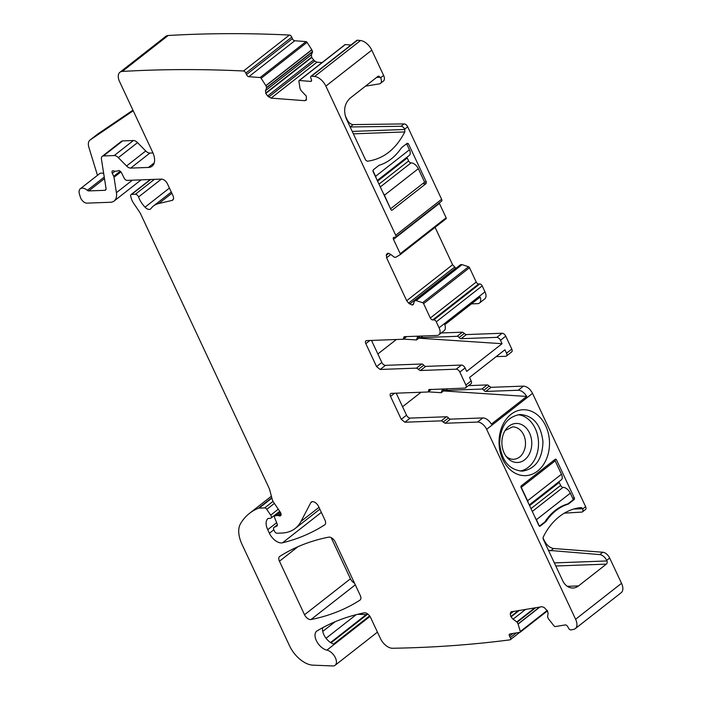 <?xml version="1.0" encoding="UTF-8"?>
<svg xmlns="http://www.w3.org/2000/svg" width="701" height="701" viewBox="0 0 701 701"><rect width="100%" height="100%" fill="white"/><g stroke="black" fill="none" stroke-linecap="round" stroke-linejoin="round"><path stroke-width="1.05" d="M505.123 430.519L512.431 426.927A16.193 12.39 87.9 0 1 512.51 426.927A16.193 12.39 87.9 0 1 525.505 443.689A16.193 12.39 -92.1 0 1 525.049 447.755C523.235 454.791 519.476 458.647 513.78 459.295A16.193 12.39 -92.1 0 1 513.71 459.304A16.193 12.39 -92.1 0 1 507.761 457.578L506.078 456.272M517.645 462.494A19.54 14.949 87.9 0 0 531.761 442.305A19.54 14.949 87.9 0 0 516.015 423.457A19.54 14.949 87.9 0 0 506.061 429.143A19.54 14.949 87.9 0 0 507.121 457.569A19.54 14.949 87.9 0 0 517.645 462.494M518.021 414.72A28.347 21.678 -92.1 0 1 538.499 442.173A28.347 21.678 -92.1 0 1 520.107 471.072M522.482 471.133C535.564 468.855 542.39 459.085 542.96 441.832C540.953 424.692 533.338 415.579 520.116 414.493C507.033 416.771 500.207 426.532 499.638 443.786C501.644 460.925 509.259 470.038 522.482 471.133L522.35 471.133M522.902 409.752A32.973 25.218 87.9 0 0 499.077 443.838A32.973 25.218 87.9 0 0 525.654 475.646A32.973 25.218 87.9 0 0 549.47 441.56A32.973 25.218 87.9 0 0 522.902 409.752M548.462 550.338L599.802 554.596A6.94 3.908 -128.1 0 1 606.672 560.388L606.935 560.958A2.313 1.77 -92.1 0 1 606.356 564.121L578.509 585.922A15.036 11.505 -92.1 0 1 573.006 588.016A15.036 11.505 -92.1 0 1 562.666 580.647L543.319 539.349A2.313 1.77 -92.1 0 1 543.328 536.896A65.947 50.446 -92.1 0 1 580.77 507.585A2.313 1.77 -92.1 0 1 580.866 507.577A2.313 1.77 -92.1 0 1 582.461 508.716L582.601 509.022A3.47 1.954 51.9 0 1 582.513 511.835A3.47 1.954 51.9 0 1 581.804 512.089L564.358 513.15M582.513 511.835L585.519 509.478A3.47 1.954 -128.1 0 0 585.615 506.665L532.55 393.375C530.096 388.853 527.064 386.435 523.463 386.12L518.197 390.247A8.675 4.889 -128.1 0 1 526.731 396.451L491.348 424.14A8.675 4.889 -128.1 0 0 482.823 417.936L477.547 422.063A8.675 4.889 -128.1 0 1 486.634 429.319L532.55 393.375M510.968 611.903L541.829 606.707L544.107 607.434L547.49 610.939L548.086 613.506L547.551 616.906L548.55 618.965L554.123 626.002A1.157 0.648 51.9 0 0 555.157 626.58L565.269 624.933A2.313 1.306 51.9 0 1 567.731 626.676L568.529 628.166A2.313 1.306 51.9 0 0 570.982 629.91A2296.634 1293.836 51.9 0 0 573.62 629.393A11.566 6.519 51.9 0 0 575.284 628.639A11.566 6.519 51.9 0 0 575.609 619.255L486.634 429.319M575.609 619.255L621.524 583.311L609.677 558.031A6.94 3.908 -128.1 0 0 602.816 552.239L599.802 554.596M568.371 504.08A56.115 42.919 -92.1 0 0 545.921 521.658L540.208 526.127A1.157 0.885 -92.1 0 1 538.99 525.724L521.045 487.397A1.157 0.885 -92.1 0 1 521.325 485.819L555.201 459.304A1.157 0.885 -92.1 0 1 556.419 459.707L574.373 498.025A1.157 0.885 -92.1 0 1 574.084 499.611L568.371 504.08L566.995 504.133M322.074 62.582L316.983 62.196L271.068 98.131L304.795 100.69L306.319 99.814L306.363 96.177L300.931 90.42L299.993 88.352L298.898 81.15A1.157 0.648 51.9 0 1 299.047 80.606A1.157 0.648 51.9 0 1 299.362 80.519L310.648 81.377L311.586 80.641M344.813 44.943A1.157 0.648 51.9 0 1 344.962 44.662A1.157 0.648 51.9 0 1 345.278 44.584L350.947 45.004M310.648 81.377A2.313 1.306 51.9 0 0 311.279 81.211A2.313 1.306 51.9 0 0 311.419 79.502L310.815 78.013A2.313 1.306 51.9 0 1 310.955 76.313L356.87 40.369A2.313 1.306 51.9 0 1 357.501 40.202A2296.607 1293.827 51.9 0 1 360.524 40.518A11.566 6.519 51.9 0 1 371.775 50.165L383.613 75.436A6.94 3.908 51.9 0 1 383.429 81.071L380.415 83.428A6.94 3.908 51.9 0 1 379.311 83.901L365.475 86.153M353.164 124.603L350.149 126.96A5.783 3.26 51.9 0 1 350.141 126.96L401.077 126.268L404.083 123.911L353.164 124.603A5.783 3.26 51.9 0 1 347.17 119.757L345.146 115.428M404.083 123.911A3.47 1.954 51.9 0 1 407.684 126.811L441.63 199.294A2.313 1.306 51.9 0 1 441.569 201.169L395.653 237.113A2.313 1.306 51.9 0 1 395.162 237.28L394.041 237.315A2.313 1.306 51.9 0 0 393.55 237.49A2.313 1.306 51.9 0 0 393.489 239.365L400.21 253.718A1.157 0.648 51.9 0 1 400.175 254.656A1.157 0.648 51.9 0 1 400.14 254.691L395.846 257.223L394.47 257.302L390.404 254.191L387.828 253.245L386.461 254.332L386.584 257.793L406.685 300.694L408.595 303.13L412.074 305.005L413.196 304.69L414.554 300.755L416.026 300.554L422.633 302.709A1.157 0.648 51.9 0 1 423.597 303.638L430.318 317.991L476.233 282.056L469.512 267.694A1.157 0.648 51.9 0 0 468.548 266.766L462.064 264.627L416.149 300.571M393.489 239.365L439.404 203.421A2.313 1.306 51.9 0 1 439.238 202.992M439.404 203.421L446.125 217.783A1.157 0.648 51.9 0 1 446.09 218.721A1.157 0.648 51.9 0 1 446.055 218.747L400.218 254.629M455.93 268.308L452.601 264.75L435.076 227.343M414.554 300.755L460.662 264.654L462.064 264.627M428.81 389.59L465.052 388.091C466.323 387.863 466.603 386.838 465.885 385.024L459.821 372.091A3.47 1.954 51.9 0 0 456.193 369.182L420.442 370.514L425.717 366.386A2.313 1.306 51.9 0 1 423.755 365.195A2.313 1.306 -128.1 0 0 421.783 364.003L385.454 365.344A3.47 1.954 -128.1 0 1 381.817 362.443L376.551 366.57L365.826 343.674A3.47 1.954 51.9 0 1 365.922 340.861A3.47 1.954 51.9 0 1 366.658 340.607L402.996 339.258L403.794 337.961A2.313 1.306 51.9 0 1 404.1 336.839A2.313 1.306 51.9 0 1 404.591 336.673L436.986 335.464A8.675 4.889 51.9 0 0 438.844 334.833A8.675 4.889 51.9 0 0 439.08 327.796L436.276 321.82A2.313 1.306 51.9 0 0 433.858 319.893L479.773 283.949L478.652 283.993A2.313 1.306 51.9 0 1 476.233 282.056M479.773 283.949A2.313 1.306 51.9 0 1 482.192 285.885L484.996 291.853A8.675 4.889 51.9 0 1 484.759 298.898L479.484 303.016A8.675 4.889 51.9 0 1 477.635 303.656L471.414 303.884M441.227 332.966L462.432 332.186L457.166 336.305L420.828 337.654A3.47 1.954 -128.1 0 1 418.138 336.165M464.395 333.378L459.129 337.496A2.313 1.306 51.9 0 0 461.092 338.697L466.358 334.57A2.313 1.306 51.9 0 1 464.395 333.378L462.432 332.186M466.358 334.57L502.109 333.247A3.47 1.954 51.9 0 1 505.736 336.147L511.8 349.089L506.534 353.208L504.922 349.781L469.547 377.471L471.151 380.906L465.885 385.024M510.968 352.156C512.238 351.92 512.519 350.894 511.8 349.089M468.627 385.62L487.142 384.937A2.313 1.306 51.9 0 1 489.105 386.128L491.068 387.32L523.463 386.12M543.065 537.93L544.397 540.778C546.789 545.282 549.847 547.858 553.545 548.506L602.816 552.239M621.524 583.311A11.566 6.519 51.9 0 1 621.209 592.695L575.284 628.639M331.03 642.843L367.526 614.278A5.783 3.26 51.9 0 1 366.246 614.584L357.668 614.304M534.81 607.846L516.847 621.91L518.109 624.092L520.291 631.513A1.157 0.648 51.9 0 1 520.168 632.232A1.157 0.648 51.9 0 1 519.984 632.311L509.872 633.958A2.313 1.306 51.9 0 0 509.504 634.107A2.313 1.306 51.9 0 0 509.531 636.158L510.319 637.647A2.313 1.306 51.9 0 1 510.346 639.698A2.313 1.306 51.9 0 1 509.977 639.855A2296.599 1293.818 51.9 0 1 392.586 648.259A2301.795 1296.745 51.9 0 1 392.464 648.259A11.566 6.519 51.9 0 1 380.468 638.576L370.654 617.625A5.783 3.26 51.9 0 0 364.196 612.832A421.135 237.253 51.9 0 0 317.01 630.961A11.566 6.519 51.9 0 0 316.65 631.207A11.566 6.519 51.9 0 0 316.817 641.546A11.566 6.519 51.9 0 0 326.903 650.134A9.253 5.214 51.9 0 1 334.982 657.003A9.253 5.214 51.9 0 1 335.113 665.275A9.253 5.214 51.9 0 1 332.782 665.95L312.856 665.153A23.142 13.039 51.9 0 1 289.531 645.796L242.073 544.502A28.925 16.298 51.9 0 1 240.487 523.787A109.908 61.916 51.9 0 1 249.521 513.334A109.908 61.916 51.9 0 1 258.345 508.286A5.783 3.26 51.9 0 1 259.116 508.129L264.645 507.918A2.313 1.306 51.9 0 1 266.783 509.347L270.691 515.147A2.892 1.63 51.9 0 1 270.972 518.135A2.892 1.63 51.9 0 1 270.358 518.346L268.492 518.416A2.892 1.63 51.9 0 0 267.878 518.626A2.892 1.63 51.9 0 0 267.817 518.67A13.88 7.825 51.9 0 0 267.721 529.693L269.394 533.259A11.566 6.519 51.9 0 0 282.494 542.802A404.933 228.123 51.9 0 0 324.668 524.865A5.783 3.26 51.9 0 0 324.8 524.769A5.783 3.26 51.9 0 0 324.957 520.072L318.596 506.481A5.783 3.26 51.9 0 0 311.305 502.065A5.783 3.26 51.9 0 0 310.78 502.696L300.983 521.421A63.633 35.847 51.9 0 1 295.235 528.431A63.633 35.847 51.9 0 1 281.653 533.058L276.956 533.233A2.313 1.306 51.9 0 1 274.529 531.297L273.846 529.833A2.892 1.63 51.9 0 1 273.925 527.485A2.892 1.63 51.9 0 1 274.1 527.38L276.764 526.118A2.892 1.63 51.9 0 0 276.939 526.004A2.892 1.63 51.9 0 0 277.114 523.875L274.731 517.96A2.892 1.63 51.9 0 1 274.906 515.831A2.892 1.63 51.9 0 1 275.519 515.621L277.552 515.542A5.783 3.26 51.9 0 1 278.998 515.805A3.47 1.954 51.9 0 0 280.602 515.708A3.47 1.954 51.9 0 0 280.26 512.124L273.443 502.021A5.783 3.26 51.9 0 1 272.242 499.445L269.596 489.491A5.783 3.26 51.9 0 0 269.114 488.203L140.831 214.331A11.566 6.519 51.9 0 0 139.368 211.763L133.602 203.22A11.566 6.519 51.9 0 1 131.192 198.068L130.728 196.298A2.892 1.63 51.9 0 1 131.043 194.598A2.892 1.63 51.9 0 1 131.657 194.387L135.389 194.256A2.892 1.63 51.9 0 1 138.544 196.972A18.515 10.427 51.9 0 0 145.037 207.181A5.783 3.26 51.9 0 0 150.549 209.012A5.783 3.26 51.9 0 0 150.908 208.635A40.492 22.809 51.9 0 1 153.431 206.024A40.492 22.809 51.9 0 1 158.812 203.5L171.947 200.451A5.783 3.26 51.9 0 0 172.709 200.092A5.783 3.26 51.9 0 0 172.867 195.395L167.504 183.951A5.783 3.26 51.9 0 0 161.449 179.106L127.118 180.385A2.892 1.63 51.9 0 1 124.138 178.063L121.562 172.893A2.892 1.63 51.9 0 0 117.987 170.764A5.783 3.26 51.9 0 1 116.813 171.149L115.236 171.202A5.783 3.26 51.9 0 1 113.746 170.921A2.892 1.63 51.9 0 0 112.388 170.991A2.892 1.63 51.9 0 0 112.309 173.34L113.702 176.319A2.892 1.63 51.9 0 1 114.009 177.283L116.419 192.67A17.359 9.779 51.9 0 1 114.123 201.003A17.359 9.779 51.9 0 1 110.416 202.265L86.871 203.141A5.783 3.26 51.9 0 1 80.413 197.261L79.476 194.238A8.675 4.889 51.9 0 1 80.326 188.753A8.675 4.889 51.9 0 1 87.353 190.33A2.313 1.306 51.9 0 0 88.729 190.917L104.817 190.321A3.47 1.954 51.9 0 0 105.562 190.067A3.47 1.954 51.9 0 0 106.026 188.403L101.435 159.145A5.783 3.26 51.9 0 1 102.206 156.367A5.783 3.26 51.9 0 1 103.441 155.946L114.202 155.543A5.783 3.26 51.9 0 1 118.338 157.655L126.548 165.988A5.783 3.26 51.9 0 0 130.684 168.1L148.41 167.443A17.359 9.779 51.9 0 0 152.117 166.181A17.359 9.779 51.9 0 0 152.59 152.099L119.591 81.658A11.566 6.519 51.9 0 1 119.906 72.273L165.822 36.329A11.566 6.519 51.9 0 1 168.179 35.497A2296.599 1293.818 51.9 0 1 289.417 35.05A2.313 1.306 51.9 0 1 291.782 37.153L292.387 38.651A2.313 1.306 51.9 0 0 294.744 40.754L306.03 41.604A1.157 0.648 51.9 0 1 307.056 42.349L311.866 49.832L265.951 85.776L266.66 87.827L265.477 90.701L265.81 93.443L267.598 95.967L271.068 98.131M316.983 62.196L314.635 61.031L311.726 57.508L311.402 54.757L312.576 51.883L311.866 49.832M354.504 583.136A5.783 3.26 51.9 0 1 350.447 578.807L331.144 537.597M516.847 621.91L513.053 619.211L510.845 616.538L510.249 613.971L511.607 611.631M396.214 393.182L406.527 415.194L401.261 419.321L404.889 422.221L441.227 420.872A2.313 1.306 51.9 0 1 443.19 422.072L445.153 423.264L477.547 422.063M401.261 419.321L390.536 396.424A3.47 1.954 51.9 0 1 390.632 393.611A3.47 1.954 51.9 0 1 391.368 393.357L427.706 392.008A2.313 1.306 51.9 0 0 428.197 391.841L441.262 392.709L443.514 390.939L442.576 388.932M429.301 389.423L428.504 390.711A2.313 1.306 51.9 0 1 428.197 391.841L431.395 389.344M465.052 388.091L471.063 383.719A3.47 1.954 -128.1 0 0 471.151 380.906M420.442 370.514A2.313 1.306 51.9 0 1 418.479 369.313L416.517 368.121L380.179 369.471L376.551 366.57M402.996 339.258L403.496 339.091M433.858 319.893L432.736 319.928A2.313 1.306 51.9 0 1 430.318 317.991M310.955 76.313A2.313 1.306 51.9 0 1 311.586 76.146A2296.634 1293.836 51.9 0 1 314.609 76.462A11.566 6.519 51.9 0 1 325.86 86.1L395.714 235.229A2.313 1.306 51.9 0 1 395.653 237.113M305.899 100.392L306.319 99.814M119.906 72.273A11.566 6.519 51.9 0 1 122.263 71.432A2296.599 1293.818 51.9 0 1 243.501 70.994A2.313 1.306 51.9 0 1 245.867 73.097L246.472 74.586A2.313 1.306 51.9 0 0 248.829 76.698L260.115 77.548A1.157 0.648 51.9 0 1 261.14 78.293L265.951 85.776M335.201 541.934L360.226 595.359A5.783 3.26 51.9 0 1 360.069 600.056A5.783 3.26 51.9 0 1 359.928 600.152A404.933 228.123 51.9 0 1 310.981 619.544A5.783 3.26 51.9 0 1 304.532 614.751L279.454 561.212A5.783 3.26 51.9 0 1 279.611 556.515A5.783 3.26 51.9 0 1 279.752 556.419A404.933 228.123 51.9 0 1 328.751 537.141A5.783 3.26 51.9 0 1 335.201 541.934M540.208 526.127L539.463 526.153L544.835 521.956A56.115 42.919 -92.1 0 1 567.968 503.844L573.339 499.638L570.307 493.171A6.94 3.908 -128.1 0 0 563.043 487.361L532.296 511.432M545.921 521.658L545.001 521.693M535.213 517.662A6.94 3.908 -128.1 0 1 536.431 519.686L539.349 526.162M311.586 76.146L357.501 40.202M380.415 83.428A6.94 3.908 51.9 0 0 380.608 77.793L378.742 76.102L377.9 76.418L350.053 98.219C344.471 103.634 343.227 110.504 346.329 118.819L365.668 160.117L367.359 161.239C383.386 159.031 395.863 149.26 404.801 131.928L404.67 129.168L407.684 126.811M406.633 143.758L408.385 143.696L407.167 143.293L401.463 147.762C395.434 156.735 387.951 162.588 379.004 165.331L373.3 169.808L373.011 171.386L390.965 209.704L391.763 210.274M408.385 143.696L426.339 182.015L426.05 183.601L392.183 210.116L391.324 210.142M401.077 126.268A3.47 1.954 51.9 0 1 404.67 129.168M438.844 334.833L444.11 330.714A8.675 4.889 51.9 0 0 444.784 324.729L480.159 297.04A8.675 4.889 51.9 0 1 479.484 303.016M459.129 337.496A2.313 1.306 -128.1 0 0 457.166 336.305M461.092 338.697L496.834 337.365A3.47 1.954 51.9 0 1 500.47 340.274L502.074 343.7L418.804 338.189L417.866 336.173M425.717 366.386L461.46 365.063A3.47 1.954 51.9 0 1 465.096 367.964L466.7 371.39L502.074 343.7M496.177 356.634L505.693 356.274A3.47 1.954 -128.1 0 0 506.437 356.029A3.47 1.954 -128.1 0 0 506.534 353.208M442.848 388.915A3.47 1.954 -128.1 0 0 445.538 390.404L481.876 389.055A2.313 1.306 51.9 0 1 483.839 390.255A2.313 1.306 -128.1 0 0 485.802 391.447L518.197 390.247M369.602 615.89L333.632 644.035A11.566 6.519 51.9 0 1 326.754 639.146A11.566 6.519 51.9 0 1 322.784 631.601A11.566 6.519 51.9 0 1 322.688 627.833A11.566 6.519 51.9 0 1 322.723 627.684M133.225 110.758L90.21 139.928A11.566 6.519 51.9 0 0 90.008 140.069A11.566 6.519 51.9 0 0 88.887 147.385L97.474 175.329M243.501 70.994L289.417 35.05M406.527 415.194A3.47 1.954 -128.1 0 0 410.164 418.094L446.493 416.753A2.313 1.306 -128.1 0 1 448.465 417.945A2.313 1.306 -128.1 0 0 450.428 419.137L482.823 417.936M526.731 396.451L443.514 390.939M421.056 392.253L402.567 406.729M381.817 362.443L371.504 340.423M130.684 168.1L149.883 153.072L152.976 152.958M149.883 153.072A5.783 3.26 51.9 0 1 145.738 150.969L137.536 142.627A5.783 3.26 51.9 0 0 133.392 140.524L122.631 140.919A5.783 3.26 51.9 0 0 121.396 141.339L102.206 156.367M80.326 188.753L99.516 173.734A8.675 4.889 51.9 0 1 103.695 173.559M418.804 338.189L416.543 339.959L403.487 339.091L406.685 336.594M377.857 353.979L396.345 339.503M97.343 134.338A11.566 6.519 51.9 0 1 97.535 134.18A11.566 6.519 51.9 0 1 97.737 134.031L132.945 110.162M442.427 388.932L441.262 392.709M417.717 336.182L416.543 339.959M529.255 504.939L561.256 479.887A6.94 3.908 -128.1 0 0 561.448 474.262L555.157 460.82L553.159 460.899M558.977 481.675A2.313 1.306 -128.1 0 0 559.223 482.446L529.588 505.64M563.043 487.361A2.313 1.306 -128.1 0 1 560.616 485.425L559.223 482.446M528.265 502.819A6.94 3.908 -128.1 0 0 527.573 500.777L521.281 487.335L555.157 460.82M372.897 170.562L375.587 176.301A6.94 3.908 51.9 0 1 376.271 178.343M406.615 143.723L409.454 149.786A6.94 3.908 51.9 0 1 409.261 155.42L377.261 180.472M383.228 193.187A6.94 3.908 51.9 0 1 384.446 195.211L390.466 208.661M377.594 181.165L407.228 157.97A2.313 1.306 51.9 0 1 406.983 157.208M407.228 157.97L408.63 160.958A2.313 1.306 51.9 0 0 411.049 162.895A6.94 3.908 51.9 0 1 418.313 168.696L424.604 182.137L390.737 208.653M606.672 560.388L609.677 558.031M582.601 509.022L585.615 506.665M606.935 560.958L554.351 562.903M606.356 564.121L555.805 565.996M578.509 585.922L567.363 586.334M582.461 508.716L573.655 509.04M574.373 498.025L572.612 498.096M574.084 499.611L573.339 499.638M556.419 459.707L554.596 459.777M550.539 550.863L553.545 548.506M306.521 99.34L304.795 100.69M299.362 80.519L345.278 44.584M314.609 76.462L360.524 40.518M325.86 86.1L371.775 50.165M380.608 77.793L383.613 75.436M395.714 235.229L441.63 199.294M400.21 253.718L446.125 217.783M387.855 253.245L386.461 254.332M388.74 253.315L386.198 255.304M390.799 254.498L386.584 257.793M452.601 264.75L406.685 300.694M454.52 267.186L408.595 303.13M455.668 268.106L409.752 304.05M413.756 303.682L412.074 305.005M413.686 303.927L412.328 304.988M461.941 264.61L416.026 300.554M422.633 302.709L468.548 266.766M423.597 303.638L469.512 267.694M432.736 319.928L478.652 283.993M436.276 321.82L482.192 285.885M439.08 327.796L484.996 291.853M422.957 335.989L420.828 337.654M496.834 337.365L502.109 333.247M500.47 340.274L505.736 336.147M459.821 372.091L465.096 367.964M447.667 388.74L445.538 390.404M481.876 389.055L487.142 384.937M483.839 390.255L489.105 386.128M491.068 387.32L485.802 391.447M512.194 611.535L510.416 612.928M513.675 611.29L510.249 613.971M518.565 610.492L510.845 616.538M519.353 610.361L511.029 616.88M525.68 609.335L513.053 619.211M535.713 607.697L517.136 622.243M539.595 607.066L518.039 623.934M539.928 607.013L518.109 624.092M520.291 631.513L547.218 610.44M509.531 636.158L513.001 633.45M510.319 637.647L516.392 632.889M326.903 650.134L369.979 616.424M322.749 631.426L335.131 621.734M326.044 638.269L356.187 614.672M330.539 642.537L366.246 614.584M258.345 508.286L271.795 497.763M259.116 508.129L271.892 498.131M264.645 507.918L273.04 501.355M266.783 509.347L274.371 503.397M270.691 515.147L278.279 509.198M267.721 529.693L276.641 522.709M269.394 533.259L273.828 529.79M282.494 542.802L321.356 512.378M310.78 502.696L312.05 501.706M300.983 521.421L318.99 507.331M274.1 527.38L277.342 524.839L273.925 527.485M275.519 515.621L280.163 511.984M277.552 515.542L280.759 513.036M278.998 515.805L281.075 514.175M131.657 194.387L150.671 179.509M135.389 194.256L154.395 179.368M138.544 196.972L161.353 179.114M145.037 207.181L169.44 188.078M158.812 203.5L171.876 193.274M171.947 200.451L173.243 199.426M112.309 173.34L115.034 171.202M113.702 176.319L120.213 171.228M114.009 177.283L120.896 171.894M116.419 192.67L132.358 180.192M122.263 71.432L168.179 35.497M245.867 73.097L291.782 37.153M246.472 74.586L292.387 38.651M248.829 76.698L294.744 40.754M260.115 77.548L306.03 41.604M261.14 78.293L307.056 42.349M311.787 49.683L265.872 85.618M312.55 51.541L266.634 87.476M312.576 51.883L266.66 87.827M311.402 54.757L265.477 90.701M311.586 57.158L265.67 93.102M311.726 57.508L265.81 93.443M313.513 60.023L267.598 95.967M314.635 61.031L268.72 96.966M304.532 614.751L350.447 578.807M279.454 561.212L298.039 546.657M310.981 619.544L355.302 584.844M445.153 423.264L450.428 419.137M448.465 417.945L443.19 422.072M441.227 420.872L446.493 416.753M404.889 422.221L410.164 418.094M394.61 393.235L390.536 396.424M428.504 390.711L430.204 389.388M456.193 369.182L461.46 365.063M418.479 369.313L423.755 365.195M421.783 364.003L416.517 368.121M385.454 365.344L380.179 369.471M365.826 343.674L369.9 340.484M405.493 336.638L403.794 337.961M148.41 167.443L154.229 162.886M126.548 165.988L145.738 150.969M118.338 157.655L137.536 142.627M114.202 155.543L133.392 140.524M103.441 155.946L122.631 140.919M104.817 190.321L105.982 189.41M88.729 190.917L104.484 178.589M87.353 190.33L104.247 177.099M404.81 129.475L352.235 131.42M353.365 133.838L404.801 131.928M376.691 77.373L380.345 77.233M424.587 182.085L426.339 182.015M422.572 183.732L426.05 183.601M90.21 139.928L97.737 134.031M536.431 519.686L570.307 493.171M561.448 474.262L527.573 500.777M560.616 485.425L530.981 508.628M409.454 149.786L375.587 176.301M384.446 195.211L418.313 168.696M380.301 186.957L411.049 162.895M378.987 184.153L408.63 160.958M299.047 80.606L344.962 44.662M400.175 254.656L446.09 218.721M460.539 264.698L414.624 300.641M511.704 351.902L506.437 356.029M520.168 632.232L547.455 610.869M510.346 639.698L519.73 632.346M335.113 665.275L377.453 632.136M249.521 513.334L271.383 496.22M270.972 518.135L279.699 511.301M295.235 528.431L319.849 509.163M274.906 515.831L280.041 511.809M131.043 194.598L150.303 179.526M153.431 206.024L171.298 192.039M114.123 201.003L141.129 179.859M90.008 140.069L97.535 134.18"/></g></svg>
